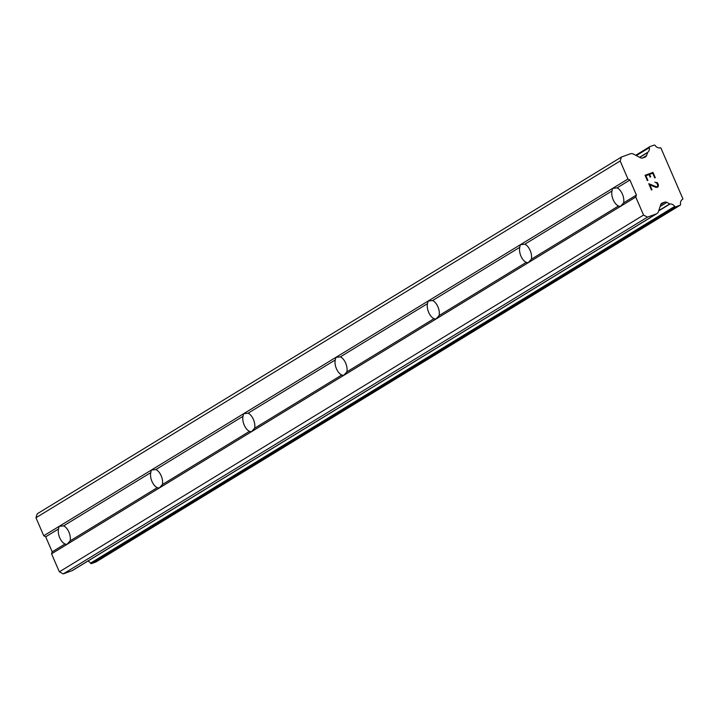 <?xml version="1.0" encoding="UTF-8"?>
<svg xmlns="http://www.w3.org/2000/svg" width="719" height="719" viewBox="0 0 719 719"><rect width="100%" height="100%" fill="white"/><g stroke="black" fill="none" stroke-linecap="round" stroke-linejoin="round"><path stroke-width="1.08" d="M656.878 213.624A4.934 4.125 -121.4 0 0 658.442 211.602L660.743 204.609A3.289 2.75 -121.4 0 1 661.786 203.261A3.289 2.75 -121.4 0 1 662.199 203.064L664.635 202.174A3.289 2.75 -121.4 0 1 666.855 202.381L669.766 203.917A0.962 0.809 -121.4 0 0 670.018 204.007A5.258 4.404 -121.4 0 1 674.719 206.398A0.989 0.827 -121.4 0 0 675.77 206.811L680.129 205.221A0.989 0.827 -121.4 0 0 680.587 204.259A5.258 4.404 -121.4 0 1 682.385 199.451A5.258 4.404 -121.4 0 1 682.565 199.343A0.989 0.827 -121.4 0 0 682.924 198.884L660.887 147.952A0.989 0.827 -121.4 0 0 660.285 147.853A5.258 4.404 -121.4 0 1 655.171 145.526A0.989 0.827 -121.4 0 0 654.119 145.112L649.76 146.703A0.989 0.827 -121.4 0 0 649.302 147.665A5.258 4.404 -121.4 0 1 647.675 152.365A0.962 0.809 -121.4 0 0 647.558 152.59L646.588 155.538A3.289 2.75 -121.4 0 1 645.545 156.895A3.289 2.75 -121.4 0 1 645.132 157.093L642.687 157.982A3.289 2.75 -121.4 0 1 640.476 157.767L633.574 154.136A4.934 4.125 -121.4 0 0 630.248 153.821L621.468 157.021L620.164 160.993L627.957 179.013L612.588 188.396L617.091 187.875A9.868 5.33 70 0 1 623.589 202.902L620.389 206.434L618.493 206.011A9.868 5.33 70 0 1 611.986 190.984L612.588 188.396L59.12 526.38L63.623 525.85A9.868 5.33 70 0 1 70.12 540.877L66.921 544.418L65.025 543.995A9.868 5.33 70 0 1 58.527 528.968L59.12 526.38L43.751 535.772L45.701 536.796L52.199 551.824L51.552 553.801L59.353 571.821L63.263 573.888L72.044 570.679A4.934 4.125 58.6 0 0 72.664 570.383L656.878 213.624A4.934 4.125 -121.4 0 1 656.258 213.929L72.044 570.679M151.367 470.055L155.87 469.525A9.868 5.33 70 0 1 162.368 484.552L159.169 488.084L157.272 487.662A9.868 5.33 70 0 1 150.765 472.635L151.367 470.055M243.606 413.722L248.109 413.191A9.868 5.33 70 0 1 254.616 428.218L251.416 431.751L249.511 431.337A9.868 5.33 70 0 1 243.013 416.31L243.606 413.722M335.854 357.388L340.357 356.867A9.868 5.33 70 0 1 346.855 371.885L343.655 375.426L341.759 375.003A9.868 5.33 70 0 1 335.252 359.976L335.854 357.388M428.102 301.063L432.595 300.533A9.868 5.33 70 0 1 439.102 315.56L435.903 319.092L433.997 318.67A9.868 5.33 70 0 1 427.499 303.643L428.102 301.063M520.34 244.73L524.843 244.199A9.868 5.33 70 0 1 531.341 259.226L528.141 262.759L526.245 262.345A9.868 5.33 70 0 1 519.747 247.318L520.34 244.73M655.27 177.71L652.978 172.407L655.279 177.701L654.757 177.899L652.726 173.207L649.554 174.366L650.668 176.919L649.554 174.366M650.668 176.919L650.147 177.108L649.041 174.555L645.869 175.706L647.909 180.397L645.869 175.706M647.909 180.397L647.379 180.586L645.087 175.283L652.987 172.407L645.087 175.292M654.856 182.087L657.121 183.372L657.84 185.96L656.618 186.868L657.319 186.616M656.869 182.383L657.633 183.138L656.86 182.383M657.633 183.138L658.388 184.891L657.624 183.138M658.388 184.891L658.388 185.915L658.379 184.891M658.388 185.915L658.2 186.509L658.379 185.915M658.2 186.509L657.624 187.228L658.191 186.509M657.624 187.228L655.89 187.344L649.805 184.792L651.971 189.78L649.805 184.792M651.971 189.78L651.441 189.969L648.727 183.687L656.627 186.868L648.727 183.705M627.957 179.013L629.907 180.038L636.414 195.065L635.767 197.042L643.559 215.062L647.477 217.129L656.258 213.929M621.468 157.021L37.253 513.779L35.95 517.752L43.751 535.772M87.916 561.072A5.258 4.404 -121.4 0 1 90.504 563.157A0.989 0.827 58.6 0 0 91.556 563.57L95.915 561.979A0.989 0.827 58.6 0 0 96.148 561.836M618.493 206.011L531.341 259.226M635.767 197.042L51.552 553.801M636.414 195.065L623.589 202.902M611.986 190.984L524.843 244.199M526.245 262.345L439.102 315.56M519.747 247.318L432.595 300.533M433.997 318.67L346.855 371.885M427.499 303.643L340.357 356.867M341.759 375.003L254.616 428.218M335.252 359.976L248.109 413.191M249.511 431.337L162.368 484.552M243.013 416.31L155.87 469.525M157.272 487.662L70.12 540.877M150.765 472.635L63.623 525.85M65.025 543.995L52.199 551.824M58.527 528.968L45.701 536.796M643.559 215.062L59.353 571.821M647.477 217.129L63.263 573.888M670.018 204.007L658.658 210.937M647.675 152.365L639.586 157.299M620.164 160.993L35.95 517.752M629.907 180.038L617.091 187.875M662.199 203.064L661.417 203.531M664.635 202.174L660.77 204.529M666.855 202.381L660.123 206.488M669.766 203.917L658.766 210.631M674.719 206.398L90.504 563.157M675.77 206.811L91.556 563.57M680.129 205.221L95.915 561.979M649.527 146.847L635.731 155.268L649.634 146.766M649.302 147.665L636.333 155.583M647.558 152.59L639.721 157.371M646.588 155.538L642.48 158.045M680.255 205.158L96.04 561.916"/></g></svg>

